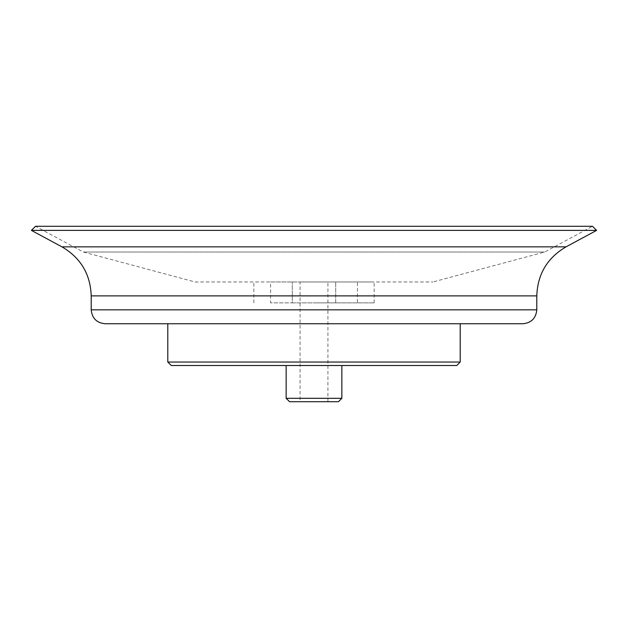 <?xml version="1.0" encoding="UTF-8"?>
<svg xmlns="http://www.w3.org/2000/svg" width="628" height="628" viewBox="0 0 628 628"><rect width="100%" height="100%" fill="white"/><g stroke="black" fill="none" stroke-linecap="round" stroke-linejoin="round"><path stroke-width="0.47" stroke-dasharray="3.14 2.35" d="M270.589 281.972L357.411 281.972L270.589 281.972L270.589 302.861L292.295 302.861L292.295 281.972L292.295 302.861L335.705 302.861L335.705 281.972L335.705 302.861L270.589 302.861M300.074 281.972L327.926 281.972L300.074 281.972L300.074 401.724L327.926 401.724L300.074 401.724M195.08 281.972L432.92 281.972L195.08 281.972L83.273 252.016L544.727 252.016L83.273 252.016L35.513 226.276L592.487 226.276L544.727 252.016L432.92 281.972M314 281.972L374.155 281.972L314 281.972M596.6 230.39L31.4 230.39M522.865 323.75L105.135 323.75M167.794 323.75L460.206 323.75L167.794 323.75M460.206 362.042L167.794 362.042M456.729 365.52L171.271 365.52M286.148 365.52L341.852 365.52L286.148 365.52M341.852 398.309L286.148 398.309M338.429 401.724L289.571 401.724M357.411 302.861L335.705 302.861L357.411 302.861L357.411 281.972M314 302.861L374.155 302.861L314 302.861M566.064 246.843L61.937 246.843M536.791 295.874L91.209 295.874M536.791 309.824L91.209 309.824M327.926 401.724L327.926 281.972M374.155 302.861L374.155 281.972M253.845 302.861L253.845 281.972"/><path stroke-width="0.94" d="M35.513 226.276L592.487 226.276L596.6 230.39L31.4 230.39L35.513 226.276M91.209 309.824L536.791 309.824C535.967 318.278 531.327 322.918 522.865 323.75L105.135 323.75C96.673 322.925 92.033 318.278 91.209 309.824L91.209 295.874C90.432 274.169 80.674 257.818 61.937 246.843L31.4 230.39M460.206 362.042L456.729 365.52L171.271 365.52L167.794 362.042L460.206 362.042L460.206 323.75M167.794 362.042L167.794 323.75M341.852 398.309L338.429 401.724L289.571 401.724L286.148 398.309L341.852 398.309L341.852 365.52M286.148 398.309L286.148 365.52M61.937 246.843L566.064 246.843L596.6 230.39M91.209 295.874L536.791 295.874C537.568 274.161 547.326 257.818 566.064 246.843M536.791 309.824L536.791 295.874"/></g></svg>
